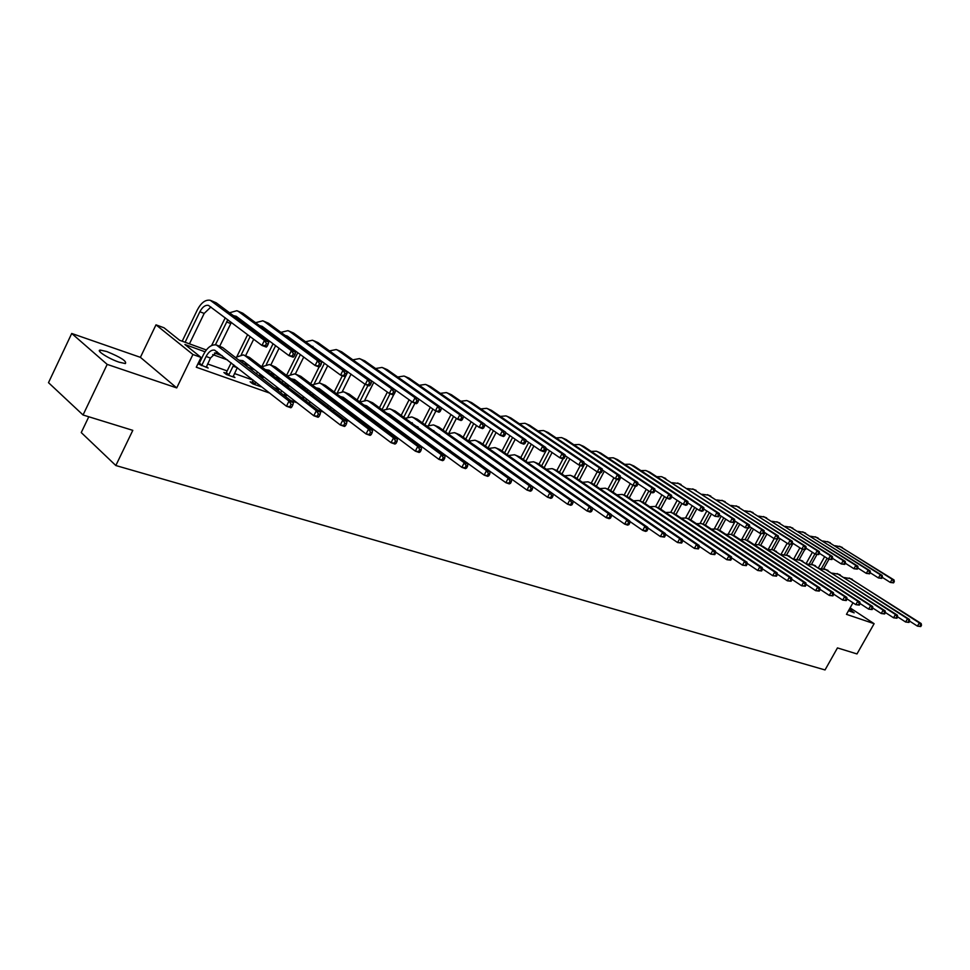 <?xml version="1.0" encoding="UTF-8"?>
<svg xmlns="http://www.w3.org/2000/svg" width="970" height="970" viewBox="0 0 970 970"><rect width="100%" height="100%" fill="white"/><g stroke="black" fill="none" stroke-linecap="round" stroke-linejoin="round"><path stroke-width="1.45" d="M849.514 608.942L854.17 612.846L848.532 610.676M119.164 362.198C108.628 358.742 95.181 350.037 100.431 350.109L106.785 351.54C120.801 357.299 127.009 361.301 125.385 363.568L119.164 362.198M852.969 602.794L846.47 614.337L874.115 623.686L856.983 653.938L837.462 647.911L825.034 669.943L115.83 465.527L132.805 430.353L83.044 414.99L48.5 382.665L71.719 333.474L107.185 364.393L176.722 387.903L192.921 354.499L155.988 324.841L164.027 327.787L179.608 340.264L206.331 349.976M83.044 414.99L107.185 364.393M874.115 623.686L850.108 607.875M176.722 387.903L140.395 357.336L71.719 333.474M140.395 357.336L155.988 324.841M88.791 416.773L81.25 432.571L115.83 465.527M522.721 479.495L522.005 479.241M478.392 462.811L481.047 464.739M309.248 403.18L310.182 404.199M252.006 382.459L250.139 381.804L252.709 383.829L260.978 386.763L259.233 385.393M197.953 363.774L208.162 368.042L206.319 366.563M198.159 363.35L198.838 363.592M513.639 473.02L512.912 472.754M493.075 465.685L491.911 465.273M471.966 458.167L470.341 457.585M450.298 450.444L448.176 449.692M428.037 442.502L425.393 441.568M405.157 434.354L402.756 433.493M381.634 425.975L380.604 425.6M303.561 398.149L301.27 397.336M278.802 389.322L274.183 387.673M251.557 382.92L253.352 380.216L234.437 373.511M227.162 370.916L207.592 363.944M200.208 361.313L199.311 360.998M205.034 351.795L184.918 344.508L201.045 357.421L196.279 367.218L269.781 393.129M290.612 400.477L297.038 402.744M317.784 410.055L323.495 412.068M344.144 419.343L349.164 421.113M369.728 428.364L374.105 429.904M394.572 437.118L398.343 438.452M418.713 445.63L421.901 446.758M442.162 453.899L444.806 454.833M464.969 461.938L467.091 462.69M487.146 469.759L488.783 470.329M508.729 477.361L509.893 477.774M529.741 484.77L530.469 485.024M225.804 373.171L223.888 372.48L226.446 374.529L234.946 377.536L233.152 376.117M284.489 395.093L284.574 394.438L286.283 395.724L283.046 394.584M502.157 472.22L500.993 471.808M201.045 357.421L192.921 354.499M422.302 430.522L421.526 430.243M400.671 422.69L398.791 422.011M378.47 414.651L375.426 413.547M355.166 406.2L351.419 404.842M331.061 397.47L326.708 395.893M306.29 388.485L301.294 386.678M280.803 379.258L275.14 377.197M254.576 369.752L248.199 367.436M227.574 359.967L212.733 354.583M214.479 352.947L222.203 355.747M242.815 363.241L249.169 365.557M269.721 373.026L275.371 375.087M295.85 382.532L300.833 384.338M321.24 391.759L325.58 393.335M345.914 400.731L349.661 402.089M369.922 409.461L373.086 410.613M393.262 417.949L395.893 418.907M415.984 426.206L418.094 426.97M438.1 434.245L439.725 434.839M459.634 442.077L460.798 442.502M480.623 449.704L481.338 449.971M206.198 367.351L210.466 358.063L217.074 351.722M201.893 365.12L206.089 356.487C208.623 351.77 211.472 349.661 214.649 350.17L286.453 406.224L288.999 401.107L216.395 344.98C211.618 344.204 207.337 347.369 203.542 354.462L199.359 363.071L201.893 365.12L201.384 365.641M198.353 364.089L199.359 363.071M291.825 406.951L290.891 407.776L286.453 406.224L291.825 406.951L292.843 404.914L291.073 404.284L290.054 406.333M291.073 404.284L288.999 401.107L293.425 402.671L222.7 347.575L217.183 345.271M293.425 402.671L292.843 404.914M267.187 346.169L268.169 344.168L266.423 343.513L265.428 345.514L267.187 346.169L266.326 347.09L261.948 345.441L264.41 340.421L210.272 300.3C205.519 299.451 201.214 302.628 197.359 309.842L182.202 341.21M185.112 342.264L199.868 311.758C202.427 306.956 205.3 304.835 208.465 305.392L261.948 345.441L265.428 345.514M189.453 343.841L204.185 313.419L210.927 306.981M266.423 343.513L264.41 340.421L268.775 342.095L216.237 302.822L210.975 300.579M268.775 342.095L268.169 344.168M233.042 376.857L237.323 367.618M225.343 373.644L226.313 372.65L228.871 374.687L233.77 364.829M231.175 362.804L226.313 372.65M238.85 360.161L242.888 360.67L313.795 415.754L316.317 410.722L245.24 355.881L243.288 354.887L235.383 357.457M241.712 362.392L243.931 361.483M319.082 416.469L318.099 417.258L313.795 415.754L319.082 416.469L320.088 414.457L318.366 413.85L317.36 415.863M318.366 413.85L316.317 410.722L320.609 412.226L249.484 357.433L244.076 355.178M320.609 412.226L320.088 414.457M259.123 386.108L259.426 384.993M262.567 378.627L263.525 376.7M252.503 381.95L255.074 383.974L255.934 382.241M259.063 375.899L260.081 374.032M257.474 372.007L256.468 373.887M265.271 369.606L269.054 370.225L340.325 424.993L342.81 420.046L271.382 365.496L269.417 364.502L261.694 366.854L273.067 343.78M267.999 371.704L270.012 370.964M345.514 425.697L344.495 426.448L340.325 424.993L345.514 425.697L346.508 423.72L344.835 423.126L343.841 425.115M344.835 423.126L342.81 420.046L346.981 421.513L275.504 367.012L270.218 364.793M346.981 421.513L346.508 423.72M225.258 317.784L211.618 345.526M215.413 344.799L227.829 319.724M216.128 353.541L217.013 351.734M219.705 346.205L231.369 322.392M233.346 315.614L236.231 316.305L288.927 355.614L291.364 350.679L238.547 311.552L236.898 310.703L229.55 312.776M236.11 317.675L237.504 317.251M294.08 356.342L293.183 357.215L288.927 355.614L294.08 356.342L295.062 354.365L293.352 353.723L292.382 355.699M293.352 353.723L291.364 350.679L295.608 352.304L242.742 313.189L237.614 310.982M295.608 352.304L295.062 354.365M247.629 334.65L237.104 356.16M241.287 354.668L250.163 336.554M242.173 362.744L242.585 361.907M245.604 355.735L253.703 339.233M253.231 330.467L253.897 329.473M259.548 325.617L262.142 326.344L315.129 365.496L317.542 360.646L264.434 321.664L262.785 320.815L255.595 322.695M256.723 333.086L257.317 332.031M262.155 327.545L263.343 327.229M320.197 366.199L319.251 367.048L315.129 365.496L320.197 366.199L321.155 364.259L319.506 363.641L318.548 365.581M319.506 363.641L317.542 360.646L321.664 362.21L268.52 323.252L263.5 321.094M251.291 327.533L250.672 328.551M321.664 362.21L321.155 364.259M284.574 394.438L285.071 393.444M288.151 387.224L288.999 385.551M280.694 392.741L281.664 390.789M279.069 388.776L278.099 390.728M284.731 384.593L285.665 382.992M290.964 378.797L294.48 379.5L366.066 433.966L368.527 429.092L296.784 374.844L294.819 373.862L287.278 375.984M293.558 380.786L295.377 380.191M371.171 434.657L370.116 435.384L366.066 433.966L371.171 434.657L372.153 432.705L370.528 432.135L369.546 434.087M370.528 432.135L368.527 429.092L372.577 430.522L300.797 376.324L295.62 374.153M283.034 380.967L282.137 382.592M372.577 430.522L372.153 432.705M266.386 364.417L275.613 345.684M270.8 365.011L279.069 348.254M278.669 339.767L279.227 338.966M285.047 335.365L287.338 336.117L340.567 375.099L342.968 370.31L289.618 331.497L287.957 330.661L280.924 332.346M282.052 342.264L282.549 341.428M287.484 337.16L288.466 336.942M345.55 375.79L344.58 376.603L340.567 375.099L345.55 375.79L346.508 373.874L344.908 373.268L343.95 375.184M344.908 373.268L342.968 370.31L346.969 371.837L293.583 333.049L288.672 330.94M276.595 337.026L276.074 337.851M346.969 371.837L346.508 373.874M309.212 403.447L309.988 401.689M313.019 395.614L313.771 394.184M305.817 400.84L306.665 399.131M304.059 397.13L303.222 398.828M309.697 393.08L310.546 391.722M315.953 387.77L319.203 388.533L391.055 442.684L393.505 437.882L321.494 383.938L319.518 382.956L312.146 384.884M318.415 389.625L320.039 389.164M396.075 443.351L394.996 444.054L391.055 442.684L396.075 443.351L397.057 441.435L395.481 440.877L394.499 442.805M395.481 440.877L393.505 437.882L397.433 439.264L325.387 385.381L320.318 383.247M307.89 389.71L307.078 391.092M397.433 439.264L397.057 441.435M297.802 352.692L286.538 375.438M290.721 374.032L300.361 354.583M295.316 374.032L303.731 357.069M303.416 348.836L303.877 348.23M309.866 344.883L365.29 384.423L367.666 379.707L314.098 341.064L312.437 340.228L305.55 341.743M306.69 351.237L307.102 350.582M312.134 346.532L312.91 346.387M370.2 385.102L369.194 385.89L365.29 384.423L370.2 385.102L371.146 383.211L369.594 382.629L368.636 384.508M369.594 382.629L367.666 379.707L371.558 381.186L317.966 342.58L313.152 340.506M301.221 346.278L300.797 346.921M371.558 381.186L371.146 383.211M333.486 411.219L334.226 409.752M337.208 403.811L337.875 402.599M330.249 408.746L330.988 407.279M328.369 405.29L327.63 406.757M333.983 401.386L334.747 400.234M340.264 396.5L343.259 397.312L415.33 451.147L417.755 446.406L345.526 392.789L343.55 391.795L336.335 393.565M342.604 398.246L344.035 397.882M420.277 451.802L419.161 452.481L415.33 451.147L420.277 451.802L421.235 449.91L419.707 449.377L418.737 451.268M419.707 449.377L417.755 446.406L421.574 447.752L349.321 394.184L344.35 392.098M332.055 398.221L331.352 399.397M421.574 447.752L421.235 449.91M321.87 361.398L321.519 362.101M319.082 366.987L310.703 383.805M314.353 383.526L324.441 363.277M319.154 382.859L327.727 365.69M334.056 354.171L389.334 393.48L391.674 388.849L337.936 350.376L336.263 349.539L329.533 350.91M394.159 394.147L393.117 394.911L389.334 393.48L394.159 394.147L395.093 392.292L393.577 391.722L392.644 393.577M393.577 391.722L391.674 388.849L395.457 390.279L341.695 351.843L336.978 349.818M395.457 390.279L395.093 392.292M357.166 418.882L357.809 417.621M354.014 416.494L354.644 415.233M352.013 413.256L351.382 414.517M357.627 409.486L358.294 408.54M363.932 405.024L366.66 405.848L438.925 459.368L441.326 454.7L368.915 401.398L366.927 400.416L359.87 402.004M360.743 411.813L361.325 410.807M366.139 406.648L367.387 406.382M443.787 460.01L442.647 460.665L438.925 459.368L443.787 460.01L444.745 458.143L443.254 457.622L442.296 459.489M443.254 457.622L441.326 454.7L445.036 456.009L372.601 402.756L367.727 400.707M355.59 406.515L354.971 407.497M445.036 456.009L444.745 458.143M342.349 375.766L334.226 391.989M337.269 392.935L347.866 371.765M342.313 391.577L351.067 374.093M357.651 363.253L412.699 402.295L415.027 397.724L361.131 359.446L359.458 358.597L352.862 359.834M417.452 402.95L416.385 403.69L412.699 402.295L417.452 402.95L418.385 401.119L416.906 400.561L415.972 402.392M416.906 400.561L415.027 397.724L418.713 399.131L364.793 360.876L360.173 358.888M418.713 399.131L418.385 401.119M380.216 426.376L380.749 425.309M377.124 424.072L377.669 423.005M375.038 421.041L374.493 422.108M380.64 417.403L381.21 416.627M386.994 413.329L389.455 414.166L461.865 467.358L464.23 462.763L391.674 409.776L389.697 408.794L382.786 410.237M383.647 419.634L384.168 418.81M389.055 414.857L390.122 414.663M466.643 467.989L465.479 468.619L461.865 467.358L466.643 467.989L467.588 466.158L466.146 465.649L465.2 467.491M466.146 465.649L464.23 462.763L467.843 464.036L395.275 411.098L390.498 409.085M378.494 414.614L377.961 415.427M467.843 464.036L467.588 466.158M365.047 384.241L357.13 399.979M359.688 401.871L367.969 385.429M364.805 400.161L373.802 382.301M380.737 372.189L435.433 410.868L437.737 406.369L383.72 368.273L382.034 367.436L375.584 368.527M440.113 411.51L439.022 412.226L435.433 410.868L440.113 411.51L441.035 409.716L439.604 409.17L438.683 410.977M439.604 409.17L437.737 406.369L441.326 407.727L387.285 369.667L382.762 367.715M441.326 407.727L441.035 409.716M402.635 433.711L403.096 432.826M399.628 431.48L400.076 430.595M397.445 428.643L396.985 429.528M403.047 425.139L403.532 424.52M409.461 421.441L484.163 475.13L486.516 470.608L413.85 417.937L411.862 416.954L405.096 418.264M405.969 427.285L406.406 426.618M411.377 422.847L412.25 422.714M488.868 475.749L487.68 476.355L484.163 475.13L488.868 475.749L489.814 473.942L488.407 473.457L487.461 475.264M488.407 473.457L486.516 470.608L490.032 471.844L417.342 419.222L412.662 417.245M400.804 422.508L400.355 423.162M490.032 471.844L489.814 473.942M387.382 392.074L379.44 407.776M382.01 409.667L390.061 393.759M386.678 408.625L393.929 394.317M395.178 391.856L395.954 390.328M462.169 419.852L463.078 418.07L461.684 417.549L460.774 419.319L462.169 419.852L461.053 420.531L457.561 419.222L459.841 414.772L405.727 376.869L404.041 376.033L397.724 377.015M441.314 407.776L457.561 419.222L460.774 419.319M461.684 417.549L459.841 414.772L463.333 416.106L409.207 378.227L404.769 376.311M463.333 416.106L463.078 418.07M424.484 440.901L424.848 440.174M421.538 438.731L421.914 438.016M419.27 436.063L418.894 436.791M431.371 429.37L505.867 482.696L508.195 478.234L435.445 425.891L433.457 424.908L426.836 426.097M433.129 430.656L433.82 430.571M510.499 483.303L509.286 483.884L505.867 482.696L510.499 483.303L511.433 481.52L510.062 481.047L509.129 482.83M510.062 481.047L508.195 478.234L511.614 479.435L438.852 427.139L434.257 425.2M511.614 479.435L511.433 481.52M452.747 437.13L526.989 490.056L529.293 485.655L456.494 433.626L454.506 432.656L448.019 433.723M531.548 490.65L530.323 491.22L526.989 490.056L531.548 490.65L532.469 488.892L531.136 488.431L530.214 490.189M531.136 488.431L529.293 485.655L532.627 486.831L459.816 434.851L455.306 432.947M532.627 486.831L532.469 488.892M474.051 444.878L547.553 497.222L549.832 492.881L477.01 441.18L475.021 440.21L468.668 441.18M552.039 497.816L550.79 498.35L547.553 497.222L552.039 497.816L552.961 496.082L551.663 495.621L550.742 497.355M551.663 495.621L549.832 492.881L553.07 494.021L480.247 442.381L475.821 440.501M553.07 494.021L552.961 496.082M494.118 452.214L567.571 504.206L569.839 499.926L497.016 448.552L495.027 447.582L488.807 448.443M572.009 504.776L570.736 505.297L567.571 504.206L572.009 504.776L572.906 503.066L571.645 502.63L570.748 504.339M571.645 502.63L569.839 499.926L573.003 501.029L500.18 449.716L495.828 447.873M573.003 501.029L572.906 503.066M591.457 511.566L592.355 509.88L591.118 509.456L590.221 511.141L591.457 511.566L590.172 512.075L587.092 510.996L589.336 506.776L516.537 455.73L514.536 454.76L508.45 455.536M572.991 501.066L587.092 510.996L590.221 511.141M591.118 509.456L589.336 506.776L592.403 507.868L519.617 456.87L515.349 455.063M592.403 507.868L592.355 509.88M610.409 518.186L611.294 516.525L610.094 516.101L609.208 517.774L610.409 518.186L609.111 518.671L606.104 517.628L608.323 513.47L535.573 462.738L533.585 461.781L527.607 462.472M592.403 508.025L606.104 517.628L609.208 517.774M610.094 516.101L608.323 513.47L611.33 514.524L538.58 463.842L534.385 462.072M611.33 514.524L611.294 516.525M628.887 524.637L629.772 523L628.596 522.587L627.723 524.236L628.887 524.637L627.578 525.109L624.644 524.091L626.85 519.981L554.161 469.577L552.172 468.619L546.316 469.237M611.33 514.803L624.644 524.091L627.723 524.236M628.596 522.587L626.85 519.981L629.772 521.011L557.095 470.656L552.973 468.91M629.772 521.011L629.772 523M646.917 530.929L647.79 529.317L646.65 528.917L645.778 530.541L646.917 530.929L645.584 531.39L642.734 530.396L644.917 526.334L572.3 476.258L570.324 475.3L564.576 475.846M629.772 521.411L642.734 530.396L645.778 530.541M646.65 528.917L644.917 526.334L647.766 527.341L575.174 477.313L571.124 475.591M647.766 527.341L647.79 529.317M664.498 537.077L665.359 535.476L664.244 535.088L663.383 536.689L664.498 537.077L660.376 536.543L662.534 532.542L590.027 482.781L588.038 481.823L582.412 482.308M647.766 527.85L660.376 536.543L663.383 536.689M664.244 535.088L662.534 532.542L665.311 533.512L592.828 483.812L588.838 482.126M665.311 533.512L665.359 535.476M681.655 543.067L682.516 541.49L681.425 541.102L680.564 542.679L681.655 543.067L677.581 542.545L679.727 538.592L607.329 489.147L605.353 488.201L599.836 488.613M665.335 534.13L677.581 542.545L680.564 542.679M681.425 541.102L679.727 538.592L682.443 539.55L610.069 490.153L606.153 488.492M682.443 539.55L682.516 541.49M409.122 399.749L401.168 415.402M403.75 417.282L411.729 401.604M407.946 416.967L414.978 403.156M483.642 427.964L484.539 426.206L483.181 425.697L482.284 427.443L483.642 427.964L482.502 428.619L479.107 427.346L481.362 422.968L427.176 385.248L425.49 384.411L419.295 385.284M463.308 416.288L479.107 427.346L482.284 427.443M483.181 425.697L481.362 422.968L484.757 424.254L430.559 386.569L426.206 384.69M484.757 424.254L484.539 426.206M430.328 407.242L422.35 422.847M424.933 424.714L432.923 409.085M428.631 425.2L435.882 411.037M504.545 435.857L505.443 434.136L504.121 433.638L503.224 435.36L504.545 435.857L503.394 436.5L500.083 435.251L502.327 430.935L448.079 393.42L446.382 392.583L440.319 393.359M484.721 424.581L500.083 435.251L503.224 435.36M504.121 433.638L502.327 430.935L505.637 432.196L451.377 394.705L447.109 392.862M505.637 432.196L505.443 434.136M450.989 414.59L443.011 430.122M445.594 431.989L453.584 416.421M448.758 433.323L456.421 418.409M524.928 443.557L525.813 441.859L524.528 441.362L523.63 443.072L524.928 443.557L523.751 444.175L520.526 442.963L522.745 438.707L468.462 401.374L466.764 400.549L460.823 401.228M505.588 432.644L520.526 442.963L523.63 443.072M524.528 441.362L522.745 438.707L525.97 439.931L471.675 402.635L467.491 400.828M525.97 439.931L525.813 441.859M471.129 421.768L463.151 437.24M465.745 439.083L473.736 423.587M468.498 441.047L476.512 425.527M544.776 451.062L545.661 449.377L544.4 448.904L543.515 450.589L544.776 451.062L543.588 451.656L540.436 450.48L542.642 446.273L488.334 409.146L486.649 408.321L480.817 408.916M525.922 440.501L540.436 450.48L543.515 450.589M544.4 448.904L542.642 446.273L545.783 447.473L491.475 410.371L487.376 408.6M545.783 447.473L545.661 449.377M490.784 428.788L482.817 444.187M485.4 446.03L493.403 430.607M488.092 447.934L496.106 432.487M564.128 458.373L565.001 456.712L563.776 456.252L562.903 457.913L564.128 458.373L562.927 458.955L559.86 457.804L562.042 453.657L507.734 416.724L506.049 415.9L500.338 416.421M545.734 448.152L559.86 457.804L562.903 457.913M563.776 456.252L562.042 453.657L565.098 454.821L510.802 417.924L506.776 416.178M565.098 454.821L565.001 456.712M509.965 435.663L501.999 450.989M504.594 452.82L512.572 437.47M507.213 454.675L515.228 439.301M583.006 465.503L583.879 463.866L582.679 463.417L581.818 465.054L583.006 465.503L581.782 466.073L578.787 464.945L580.957 460.847L526.674 424.12L524.988 423.296L519.386 423.757M565.061 455.609L578.787 464.945L581.818 465.054M582.679 463.417L580.957 460.847L583.94 461.987L529.668 425.296L525.716 423.587M583.94 461.987L583.879 463.866M528.686 442.393L520.72 457.646M523.315 459.465L531.293 444.199M525.885 461.259L533.888 445.97M601.424 472.463L602.285 470.85L601.109 470.401L600.26 472.026L601.424 472.463L600.175 473.008L597.265 471.905L599.399 467.867L545.152 431.347L543.467 430.522L537.974 430.91M583.904 462.872L597.265 471.905L600.26 472.026M601.109 470.401L599.399 467.867L602.321 468.983L548.074 432.487L544.194 430.801M602.321 468.983L602.285 470.85M546.959 448.989L539.017 464.145M541.612 465.952L549.578 450.771M544.121 467.71L552.1 452.505M619.393 479.253L620.242 477.664L619.102 477.228L618.254 478.828L619.393 479.253L618.132 479.774L615.283 478.707L617.405 474.718L563.206 438.404L561.521 437.579L556.137 437.906M602.297 469.965L615.283 478.707L618.254 478.828M619.102 477.228L617.405 474.718L620.254 475.797L566.068 439.519L562.248 437.858M620.254 475.797L620.242 477.664M562.976 458.931L556.877 470.511M559.472 472.305L567.426 457.209M561.933 474.015L569.899 458.895M636.926 485.885L637.775 484.309L636.659 483.884L635.811 485.461L636.926 485.885L635.653 486.394L632.876 485.339L634.986 481.399L580.848 445.291L579.163 444.478L573.864 444.745M620.242 476.876L632.876 485.339L635.811 485.461M636.659 483.884L634.986 481.399L637.763 482.454L583.637 446.382L579.878 444.757M637.763 482.454L637.775 484.309M580.278 465.503L574.301 476.803M576.932 478.525L584.861 463.514M579.332 480.174L587.286 465.151M654.047 492.348L654.883 490.796L653.804 490.383L652.968 491.935L654.047 492.348L652.774 492.845L650.058 491.814L652.143 487.934L598.078 452.02L596.392 451.208L591.203 451.426M637.763 483.618L650.058 491.814L652.968 491.935M653.804 490.383L652.143 487.934L654.859 488.965L600.794 453.087L597.108 451.486M654.859 488.965L654.883 490.796M698.4 548.911L699.249 547.347L698.194 546.983L697.345 548.547L698.4 548.911L694.387 548.402L696.509 544.497L624.244 495.379L622.267 494.433L616.859 494.785M682.468 540.254L694.387 548.402L697.345 548.547M698.194 546.983L696.509 544.497L699.164 545.431L626.923 496.361L623.067 494.724M699.164 545.431L699.249 547.347M597.217 471.869L591.3 483.011M593.992 484.612L600.151 472.996M596.344 486.225L604.274 471.287M670.767 498.665L671.604 497.137L670.537 496.725L669.712 498.265L670.767 498.665L669.482 499.15L666.827 498.143L668.9 494.3L614.907 458.604L613.234 457.791L608.141 457.961M654.871 490.202L666.827 498.143L669.712 498.265M670.537 496.725L668.9 494.3L671.555 495.318L617.575 459.647L613.949 458.07M671.555 495.318L671.604 497.137M714.757 554.622L715.605 553.082L714.563 552.718L713.726 554.258L714.757 554.622L710.792 554.112L712.901 550.257L640.782 501.466L638.806 500.52L633.495 500.823M699.2 546.231L710.792 554.112L713.726 554.258M714.563 552.718L712.901 550.257L715.496 551.178L643.389 502.424L639.594 500.811M715.496 551.178L715.605 553.082M613.937 477.798L607.899 489.135M610.663 490.565L616.702 479.241M612.967 492.129L620.873 477.301M687.112 504.837L687.936 503.321L686.893 502.933L686.069 504.448L687.112 504.837L685.814 505.309L683.219 504.327L685.269 500.532L631.373 465.03L629.7 464.23L624.692 464.351M671.592 496.628L683.219 504.327L686.069 504.448M686.893 502.933L685.269 500.532L687.863 501.514L633.98 466.049L630.415 464.509M687.863 501.514L687.936 503.321M730.737 560.199L731.562 558.684L730.555 558.32L729.719 559.848L730.737 560.199L726.821 559.702L728.906 555.895L656.945 507.407L654.968 506.473L649.754 506.728M715.545 552.075L726.821 559.702L729.719 559.848M730.555 558.32L728.906 555.895L731.441 556.78L659.491 508.353L655.769 506.764M731.441 556.78L731.562 558.684M630.282 483.606L624.134 495.112M626.972 496.397L632.876 485.339M629.227 497.925L635.435 486.309M703.068 510.875L703.893 509.371L702.874 508.995L702.062 510.487L703.068 510.875L701.771 511.323L699.237 510.365L701.261 506.619L647.475 471.323L645.802 470.523L640.891 470.608M687.912 502.909L699.237 510.365L702.062 510.487M702.874 508.995L701.261 506.619L703.796 507.577L650.021 472.317L646.517 470.802M703.796 507.577L703.893 509.371M746.342 565.643L747.167 564.14L746.172 563.8L745.348 565.304L746.342 565.643L742.474 565.158L744.548 561.4L672.744 513.227L670.779 512.293L665.662 512.5M731.501 557.762L742.474 565.158L745.348 565.304M746.172 563.8L744.548 561.4L747.021 562.26L675.241 514.149L671.567 512.584M747.021 562.26L747.167 564.14M646.275 489.292L640.006 500.969M642.904 502.12L648.869 491.026M645.123 503.6L651.21 492.251M718.673 516.767L719.485 515.288L718.491 514.912L717.691 516.392L718.673 516.767L714.89 516.27L716.903 512.572L663.225 477.482L661.552 476.67L656.726 476.719M703.868 509.044L714.89 516.27L717.691 516.392M718.491 514.912L716.903 512.572L719.376 513.506L662.268 476.949M719.376 513.506L719.485 515.288M761.583 570.978L762.408 569.487L761.438 569.147L760.625 570.639L761.583 570.978L757.776 570.493L759.825 566.771L688.203 518.914L686.239 517.992L681.219 518.15M747.094 563.327L757.776 570.493L760.625 570.639M761.438 569.147L759.825 566.771L762.238 567.62L690.652 519.811L687.027 518.271M762.238 567.62L762.408 569.487M661.904 494.882L655.562 506.679M658.472 507.771L664.498 496.591M660.679 509.153L666.669 498.034M733.938 522.527L734.739 521.072L733.769 520.708L732.968 522.163L733.938 522.527L730.192 522.042L732.192 518.38L678.624 483.496L672.222 482.708M719.473 515.034L730.192 522.042L732.968 522.163M733.769 520.708L732.192 518.38L734.605 519.302L677.678 482.975M734.605 519.302L734.739 521.072M776.497 576.18L777.309 574.713L776.364 574.373L775.551 575.853L776.497 576.18L772.726 575.695L774.763 572.033L703.323 524.479L701.371 523.558L696.448 523.691M762.347 568.759L772.726 575.695L775.551 575.853M776.364 574.373L774.763 572.033L777.128 572.858L705.723 525.364L702.159 523.848M777.128 572.858L777.309 574.713M677.205 500.35L670.767 512.293M673.689 513.348L679.788 502.06M675.908 514.597L681.922 503.466M748.852 528.165L749.64 526.722L748.694 526.37L747.906 527.813L748.852 528.165L745.154 527.68L747.13 524.067L693.695 489.389L687.39 488.565M734.714 520.89L745.154 527.68L747.906 527.813M748.694 526.37L747.13 524.067L749.495 524.964L692.75 488.868M749.495 524.964L749.64 526.722M791.071 581.26L791.872 579.817L790.95 579.49L790.138 580.945L791.071 581.26L787.349 580.8L789.362 577.162L718.127 529.935L716.175 529.014L711.337 529.099M777.249 574.07L787.349 580.8L790.138 580.945M790.95 579.49L789.362 577.162L791.678 577.974L720.467 530.796L716.963 529.293M791.678 577.974L791.872 579.817M692.18 505.722L685.62 517.822M688.567 518.841L694.762 507.419M690.81 519.92L696.848 508.789M763.451 533.682L764.227 532.251L763.305 531.899L762.517 533.33L763.451 533.682L759.789 533.209L761.753 529.632L708.452 495.149L702.231 494.3M749.64 526.613L759.789 533.209L762.517 533.33M763.305 531.899L761.753 529.632L764.069 530.505L707.506 494.639M764.069 530.505L764.227 532.251L774.109 538.605L776.061 535.076L722.905 500.799L716.757 499.926M805.318 586.244L806.118 584.813L805.221 584.498L804.421 585.928L805.318 586.244L801.644 585.783L803.645 582.194L732.617 535.258L730.665 534.349L725.912 534.397M791.811 579.26L801.644 585.783L804.421 585.928M805.221 584.498L803.645 582.194L805.912 582.982L734.908 536.107L731.453 534.628M805.912 582.982L806.118 584.813M819.262 591.106L820.062 589.699L819.177 589.384L818.377 590.803L819.262 591.106L815.637 590.657L817.613 587.105L746.791 540.484L744.863 539.575L740.195 539.599M806.07 584.328L815.637 590.657L818.377 590.803M819.177 589.384L817.613 587.105L819.832 587.881L749.034 541.308L745.639 539.853M819.832 587.881L820.062 589.699M832.903 595.871L833.691 594.477L832.83 594.173L832.042 595.568L832.903 595.871L829.326 595.422L831.29 591.918L760.686 545.589L758.758 544.691L754.163 544.679M820.002 589.287L829.326 595.422L832.042 595.568M832.83 594.173L831.29 591.918L833.448 592.682L762.881 546.401L759.522 544.97M833.448 592.682L833.691 594.477M846.264 600.539L847.04 599.145L846.192 598.854L845.416 600.236L846.264 600.539L842.712 600.091L844.664 596.623L774.29 550.596L772.362 549.699L767.852 549.663M833.654 594.137L842.712 600.091L845.416 600.236M846.192 598.854L844.664 596.623L846.786 597.375L773.138 549.978M846.786 597.375L847.04 599.145M859.335 605.098L860.099 603.728L859.274 603.437L858.498 604.807L859.335 605.098L855.831 604.662L857.759 601.23L787.616 555.507L781.274 554.549M847.004 598.89L855.831 604.662L858.498 604.807M859.274 603.437L857.759 601.23L859.832 601.958L786.464 554.888M859.832 601.958L860.099 603.728M872.127 609.572L872.891 608.214L872.078 607.923L871.315 609.281L872.127 609.572L868.671 609.136L870.587 605.741L800.674 560.308L794.406 559.338M860.075 603.534L868.671 609.136L871.315 609.281M872.078 607.923L870.587 605.741L872.612 606.456L799.522 559.702M872.612 606.456L872.891 608.214M884.664 613.949L885.428 612.603L884.628 612.325L883.864 613.67L884.664 613.949L881.245 613.513L883.149 610.166L813.466 565.025L807.295 564.031M872.879 608.081L881.245 613.513L883.864 613.67M884.628 612.325L883.149 610.166L885.137 610.857L812.327 564.419M885.137 610.857L885.428 612.603M896.935 618.229L897.699 616.908L896.91 616.629L896.159 617.963L896.935 618.229L893.552 617.805L895.443 614.495L826.016 569.645L819.917 568.626M885.416 612.531L893.552 617.805L896.159 617.963M896.91 616.629L895.443 614.495L897.395 615.174L824.876 569.038M897.395 615.174L897.699 616.908M908.975 622.437L909.714 621.115L908.951 620.848L908.211 622.17L908.975 622.437L905.628 622.012L907.496 618.727L838.322 574.167L832.296 573.149M897.686 616.884L905.628 622.012L908.211 622.17M908.951 620.848L907.496 618.727L909.399 619.406L837.183 573.561M909.399 619.406L909.714 621.115M920.76 626.547L921.5 625.25L920.748 624.983L920.009 626.293L920.76 626.547L917.45 626.135L919.305 622.885L850.375 578.605L844.433 577.574M909.702 621.139L917.45 626.135L920.009 626.293M920.748 624.983L919.305 622.885L921.173 623.54L849.247 578.011M921.173 623.54L921.5 625.25M706.839 510.984L700.146 523.291M703.141 524.212L709.409 512.681M705.396 525.158L711.459 514.015M777.722 539.077L774.109 538.605L777.722 539.077L778.51 537.659L777.601 537.319L776.812 538.738M777.601 537.319L776.061 535.076L778.328 535.937L721.959 500.277M778.328 535.937L778.51 537.659L788.125 543.891L790.065 540.399L737.042 506.328L730.98 505.431M721.183 516.161L714.356 528.686M717.412 529.462L723.753 517.834M719.655 530.323L725.754 519.144M791.702 544.352L788.125 543.891L791.702 544.352L792.466 542.957L791.581 542.63L790.805 544.024M791.581 542.63L790.065 540.399L792.284 541.236L736.109 505.819M792.284 541.236L792.466 542.957M735.236 521.229L728.252 534.021M731.392 534.603L737.806 522.891M733.611 535.416L739.77 524.176M805.379 549.529L806.143 548.147L805.27 547.82L804.506 549.202L805.379 549.529L801.851 549.068L803.766 545.613L750.901 511.736L744.924 510.814M792.441 543.018L801.851 549.068L804.506 549.202M805.27 547.82L803.766 545.613L805.937 546.437L749.968 511.226M805.937 546.437L806.143 548.147M747.737 528.517L741.832 539.271M745.093 539.647L751.568 527.862M747.264 540.448L753.484 529.111M818.765 554.585L819.529 553.215L818.68 552.9L817.916 554.27L818.765 554.585L815.285 554.137L817.189 550.717L764.481 517.046L758.576 516.101M806.094 548.244L815.285 554.137L817.916 554.27M818.68 552.9L817.189 550.717L819.31 551.53L763.535 516.537M819.31 551.53L819.529 553.215M761.062 533.682L755.133 544.461M758.504 544.619L765.039 532.736M760.638 545.382L766.93 533.961M831.884 559.544L832.636 558.187L831.799 557.871L831.047 559.229L831.884 559.544L828.441 559.096L830.32 555.713L777.782 522.236L771.95 521.278M819.456 553.349L828.441 559.096L831.047 559.229M831.799 557.871L830.32 555.713L832.405 556.501L776.849 521.739M832.405 556.501L832.636 558.187M774.193 538.641L768.143 549.59M771.635 549.517L777.334 539.187M773.757 550.208L780.098 538.714M844.724 564.394L845.476 563.061L844.664 562.745L843.912 564.091L844.724 564.394L841.317 563.958L843.197 560.611L790.817 527.328L785.057 526.358M832.539 558.356L841.317 563.958L843.912 564.091M844.664 562.745L843.197 560.611L845.234 561.387L789.883 526.831M845.234 561.387L845.476 563.061M787.167 543.273L781.02 554.391M784.487 554.343L789.895 544.558M786.609 554.949L793.011 543.382M857.31 569.147L858.05 567.826L857.262 567.523L856.51 568.844L857.31 569.147L853.939 568.723L855.807 565.413L803.584 532.324L797.91 531.342M845.367 563.255L853.939 568.723L856.51 568.844M857.262 567.523L855.807 565.413L857.795 566.165L802.663 531.827M857.795 566.165L858.05 567.826M799.91 547.82L793.751 558.914M797.073 559.096L802.505 549.323M799.219 559.581L804.712 549.699M869.641 573.816L870.381 572.506L869.593 572.203L868.865 573.512L869.641 573.816L866.319 573.379L868.162 570.105L816.122 537.222L810.52 536.216M857.929 568.056L866.319 573.379L868.865 573.512M869.593 572.203L868.162 570.105L870.114 570.857L815.188 536.725M870.114 570.857L870.381 572.506M812.399 552.282L806.24 563.352M809.416 563.788L814.921 553.906M811.587 564.14L816.837 554.719M881.73 578.375L882.457 577.077L881.694 576.786L880.966 578.084L881.73 578.375L878.432 577.95L880.263 574.713L828.404 542.024L822.875 541.005M870.236 572.761L878.432 577.95L880.966 578.084M881.694 576.786L880.263 574.713L882.191 575.44L827.483 541.527M882.191 575.44L882.457 577.077M824.645 556.671L818.486 567.705M821.493 568.42L827.155 558.284M823.7 568.638L828.926 559.278M893.576 582.849L894.304 581.576L893.552 581.285L892.824 582.57L893.576 582.849L890.327 582.437L892.133 579.236L840.456 546.728L834.988 545.71M882.3 577.368L890.327 582.437L892.824 582.57M893.552 581.285L892.133 579.236L894.013 579.951L839.535 546.243M894.013 579.951L894.304 581.576M206.089 356.487L210.466 358.063M218.335 345.975L222.7 347.575M199.868 311.758L204.185 313.419M211.909 301.137L216.237 302.822M233.03 366.187L237.274 367.715M245.24 355.881L249.484 357.433M259.196 375.608L263.319 377.1M271.382 365.496L275.504 367.012M226.531 321.955L230.739 323.568M238.547 311.552L242.742 313.189M264.434 321.664L268.52 323.252M285.253 384.993L288.648 386.218M296.784 374.844L300.797 376.324M289.618 331.497L293.583 333.049M311.467 394.438L313.286 395.093M321.494 383.938L325.387 385.381M314.098 341.064L317.966 342.58M345.526 392.789L349.321 394.184M337.936 350.376L341.695 351.843M368.915 401.398L372.601 402.756M361.131 359.446L364.793 360.876M391.674 409.776L395.275 411.098M383.72 368.273L387.285 369.667M413.85 417.937L417.342 419.222M405.727 376.869L409.207 378.227M435.445 425.891L438.852 427.139M456.494 433.626L459.816 434.851M477.01 441.18L480.247 442.381M497.016 448.552L500.18 449.716M516.537 455.73L519.617 456.87M535.573 462.738L538.58 463.842M554.161 469.577L557.095 470.656M572.3 476.258L575.174 477.313M590.027 482.781L592.828 483.812M607.329 489.147L610.069 490.153M427.176 385.248L430.559 386.569M448.079 393.42L451.377 394.705M468.462 401.374L471.675 402.635M488.334 409.146L491.475 410.371M507.734 416.724L510.802 417.924M526.674 424.12L529.668 425.296M545.152 431.347L548.074 432.487M563.206 438.404L566.068 439.519M580.848 445.291L583.637 446.382M598.078 452.02L600.794 453.087M624.244 495.379L626.923 496.361M614.907 458.604L617.575 459.647M640.782 501.466L643.389 502.424M631.373 465.03L633.98 466.049M656.945 507.407L659.491 508.353M647.475 471.323L650.021 472.317M672.744 513.227L675.241 514.149M663.225 477.482L665.711 478.452M688.203 518.914L690.652 519.811M678.624 483.496L681.061 484.454M703.323 524.479L705.723 525.364M693.695 489.389L696.084 490.323M718.127 529.935L720.467 530.796M708.452 495.149L710.792 496.07M732.617 535.258L734.908 536.107M746.791 540.484L749.034 541.308M760.686 545.589L762.881 546.401M774.29 550.596L776.436 551.396M787.616 555.507L789.726 556.283M800.674 560.308L802.736 561.072M813.466 565.025L815.491 565.765M826.016 569.645L828.004 570.372M838.322 574.167L840.262 574.883M850.375 578.605L852.29 579.308M722.905 500.799L725.184 501.696M737.042 506.328L739.285 507.201M750.901 511.736L753.096 512.596M764.481 517.046L766.627 517.883M777.782 522.236L779.88 523.06M790.817 527.328L792.878 528.141M803.584 532.324L805.609 533.112M816.122 537.222L818.098 537.998M828.404 542.024L830.356 542.788M840.456 546.728L842.36 547.48M100.431 350.109L99.74 351.564"/></g></svg>
